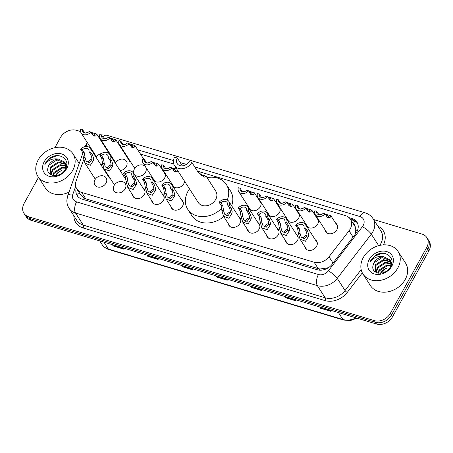 <?xml version="1.0" encoding="UTF-8"?>
<svg xmlns="http://www.w3.org/2000/svg" width="453" height="453" viewBox="0 0 453 453"><rect width="100%" height="100%" fill="white"/><g stroke="black" fill="none" stroke-linecap="round" stroke-linejoin="round"><path stroke-width="0.68" d="M296.149 234.008A6.676 5.3 147.3 0 1 297.496 235.339A6.676 5.3 147.3 0 1 297.406 240.605A6.676 5.3 147.3 0 1 291.789 244.58A6.676 5.3 147.3 0 1 286.268 242.559A6.676 5.3 147.3 0 1 285.617 240.781M277.01 228.261A6.676 5.3 147.3 0 1 278.357 229.586A6.676 5.3 147.3 0 1 278.267 234.858A6.676 5.3 147.3 0 1 272.649 238.827A6.676 5.3 147.3 0 1 267.128 236.806A6.676 5.3 147.3 0 1 266.477 235.028M257.87 222.514A6.676 5.3 147.3 0 1 259.218 223.839A6.676 5.3 147.3 0 1 259.127 229.11A6.676 5.3 147.3 0 1 253.51 233.08A6.676 5.3 147.3 0 1 247.989 231.058A6.676 5.3 147.3 0 1 247.338 229.28M238.725 216.766A6.676 5.3 147.3 0 1 240.079 218.091A6.676 5.3 147.3 0 1 239.988 223.363A6.676 5.3 147.3 0 1 234.371 227.332A6.676 5.3 147.3 0 1 228.844 225.311A6.676 5.3 147.3 0 1 228.199 223.533M181.308 199.518A6.676 5.3 147.3 0 1 182.655 200.843A6.676 5.3 147.3 0 1 182.57 206.115A6.676 5.3 147.3 0 1 176.947 210.084A6.676 5.3 147.3 0 1 171.427 208.063A6.676 5.3 147.3 0 1 170.781 206.285M162.168 193.771A6.676 5.3 147.3 0 1 163.516 195.096A6.676 5.3 147.3 0 1 163.431 200.368A6.676 5.3 147.3 0 1 157.808 204.337A6.676 5.3 147.3 0 1 152.287 202.315A6.676 5.3 147.3 0 1 151.642 200.537M143.029 188.023A6.676 5.3 147.3 0 1 144.377 189.348A6.676 5.3 147.3 0 1 144.292 194.62A6.676 5.3 147.3 0 1 138.669 198.59A6.676 5.3 147.3 0 1 133.148 196.568A6.676 5.3 147.3 0 1 132.502 194.79M125.153 188.867A6.676 5.3 147.3 0 1 119.53 192.842A6.676 5.3 147.3 0 1 114.009 190.821A6.676 5.3 147.3 0 1 114.094 185.549A6.676 5.3 147.3 0 1 119.717 181.579A6.676 5.3 147.3 0 1 125.238 183.601A6.676 5.3 147.3 0 1 125.153 188.867M106.013 183.12A6.676 5.3 147.3 0 1 100.39 187.089A6.676 5.3 147.3 0 1 94.87 185.067A6.676 5.3 147.3 0 1 94.954 179.801A6.676 5.3 147.3 0 1 100.577 175.826A6.676 5.3 147.3 0 1 106.098 177.848A6.676 5.3 147.3 0 1 106.013 183.12M315.288 239.762A6.676 5.3 147.3 0 1 316.636 241.087A6.676 5.3 147.3 0 1 316.551 246.353A6.676 5.3 147.3 0 1 310.928 250.328A6.676 5.3 147.3 0 1 305.407 248.306A6.676 5.3 147.3 0 1 304.761 246.528M102.588 164.473A6.676 5.3 147.3 0 1 100.906 164.801M115.294 163.165A6.676 5.3 147.3 0 1 120.917 159.201A6.676 5.3 147.3 0 1 126.432 161.223A6.676 5.3 147.3 0 1 126.347 166.494A6.676 5.3 147.3 0 1 120.045 170.554M145.487 172.242A6.676 5.3 147.3 0 1 139.864 176.217A6.676 5.3 147.3 0 1 134.343 174.195A6.676 5.3 147.3 0 1 134.428 168.924A6.676 5.3 147.3 0 1 140.051 164.954A6.676 5.3 147.3 0 1 145.572 166.976A6.676 5.3 147.3 0 1 145.487 172.242M163.363 171.398A6.676 5.3 147.3 0 1 164.711 172.723A6.676 5.3 147.3 0 1 164.626 177.995A6.676 5.3 147.3 0 1 159.003 181.964A6.676 5.3 147.3 0 1 153.482 179.943A6.676 5.3 147.3 0 1 152.837 178.165M184.535 181.172A6.676 5.3 147.3 0 1 183.765 183.742A6.676 5.3 147.3 0 1 178.142 187.712A6.676 5.3 147.3 0 1 172.621 185.69A6.676 5.3 147.3 0 1 171.976 183.912M297.344 211.636A6.676 5.3 147.3 0 1 298.691 212.961A6.676 5.3 147.3 0 1 298.601 218.233A6.676 5.3 147.3 0 1 292.983 222.202A6.676 5.3 147.3 0 1 287.462 220.181A6.676 5.3 147.3 0 1 286.811 218.403M316.483 217.383A6.676 5.3 147.3 0 1 317.83 218.714A6.676 5.3 147.3 0 1 317.74 223.98A6.676 5.3 147.3 0 1 312.123 227.955A6.676 5.3 147.3 0 1 306.602 225.934A6.676 5.3 147.3 0 1 305.951 224.156M278.199 205.889A6.676 5.3 147.3 0 1 279.552 207.214A6.676 5.3 147.3 0 1 279.461 212.485A6.676 5.3 147.3 0 1 273.844 216.455A6.676 5.3 147.3 0 1 268.323 214.433A6.676 5.3 147.3 0 1 267.672 212.655M259.059 200.141A6.676 5.3 147.3 0 1 260.413 201.466A6.676 5.3 147.3 0 1 260.322 206.738A6.676 5.3 147.3 0 1 254.705 210.707A6.676 5.3 147.3 0 1 249.178 208.686A6.676 5.3 147.3 0 1 248.533 206.908M335.622 223.136A6.676 5.3 147.3 0 1 336.97 224.462A6.676 5.3 147.3 0 1 336.885 229.733A6.676 5.3 147.3 0 1 331.262 233.703A6.676 5.3 147.3 0 1 325.741 231.681A6.676 5.3 147.3 0 1 325.09 229.903M83.641 159.818L76.166 180.843A12.514 9.943 -32.7 0 0 76.834 188.89A12.514 9.943 -32.7 0 0 81.676 192.417L314.099 262.23A12.514 9.943 -32.7 0 0 329.003 256.783L349.036 230.787A12.514 9.943 -32.7 0 0 350.186 229.042A12.514 9.943 -32.7 0 0 350.345 219.161A12.514 9.943 -32.7 0 0 345.503 215.634L197.468 171.172M355.322 234.15L355.792 229.762L355.163 226.936A4.173 3.313 -32.7 0 0 353.453 223.997M350.345 219.161L354.456 225.554A12.514 9.943 147.3 0 1 355.163 226.936M76.834 188.89L80.974 195.334L84.162 198.171L85.793 198.827L318.221 268.635L320.005 269.003L327.468 267.904L329.161 267.174M102.882 142.769A12.514 9.943 -32.7 0 0 102.225 142.627M89.943 146.659A12.514 9.943 -32.7 0 0 89.286 147.327M173.742 164.043L140.453 154.043M122.016 148.505L121.313 148.295M96.155 157.418A6.676 5.3 147.3 0 1 101.455 153.516M76.314 187.944A12.514 9.943 -32.7 0 0 77.123 195.56A12.514 9.943 -32.7 0 0 81.965 199.094L317.185 269.739A12.514 9.943 -32.7 0 0 332.089 264.297L355.628 233.748A12.514 9.943 -32.7 0 0 356.777 232.004A12.514 9.943 -32.7 0 0 356.936 222.123A12.514 9.943 -32.7 0 0 352.094 218.595L349.144 217.706M350.571 219.512L353.193 220.3A12.514 9.943 147.3 0 1 357.428 223.012M373.595 219.541L422.02 234.088A12.514 9.943 147.3 0 1 426.868 237.621A12.514 9.943 147.3 0 1 426.703 247.502L390.316 313.414A12.514 9.943 147.3 0 1 374.269 320.599L28.782 216.834A12.514 9.943 147.3 0 1 23.941 213.301A12.514 9.943 147.3 0 1 24.105 203.42L38.505 177.338M54.864 147.706L60.492 137.508A12.514 9.943 147.3 0 1 76.54 130.322L80.521 131.517M84.547 132.729L85.374 132.978M426.868 237.621L429.059 241.03A12.514 9.943 147.3 0 1 428.895 250.911L392.508 316.823L391.415 315.118A12.514 9.943 147.3 0 1 375.361 322.304L29.881 218.539A12.514 9.943 147.3 0 1 25.04 215.005A12.514 9.943 147.3 0 0 29.881 218.539L375.361 322.304A12.514 9.943 147.3 0 0 391.415 315.118L427.796 249.207L391.415 315.118L390.316 313.414M427.96 239.326A12.514 9.943 147.3 0 1 427.796 249.207A12.514 9.943 147.3 0 0 427.96 239.326M77.729 196.381A12.514 9.943 147.3 0 1 77.384 189.745M392.508 316.823A12.514 9.943 147.3 0 1 376.46 324.008L30.98 220.243A12.514 9.943 147.3 0 1 26.132 216.71L23.941 213.301M147.265 255.169L147.587 256.019A3.335 1.676 106.7 0 0 147.757 256.358L146.925 255.067M157.293 258.182L158.12 259.473L147.757 256.358M112.718 244.796L113.04 245.645A3.335 1.676 106.7 0 0 113.21 245.979L112.378 244.694M122.746 247.802L123.573 249.093L113.21 245.979M250.911 286.302L251.234 287.151A3.335 1.676 106.7 0 0 251.404 287.491L250.571 286.2M260.934 289.314L261.766 290.6L251.404 287.491M285.458 296.675L285.781 297.525A3.335 1.676 106.7 0 0 285.951 297.864L285.118 296.573M295.486 299.688L296.313 300.979L285.951 297.864M320.011 307.055L320.328 307.904A3.335 1.676 106.7 0 0 320.498 308.244L319.671 306.953M330.033 310.067L330.86 311.353L320.498 308.244M181.817 265.549L182.14 266.398A3.335 1.676 106.7 0 0 182.304 266.732L181.477 265.447M191.84 268.555L192.667 269.846L182.304 266.732M216.364 275.922L216.687 276.772A3.335 1.676 106.7 0 0 216.851 277.111L216.024 275.82M226.387 278.935L227.219 280.226L216.851 277.111M363.278 257.587A20.861 16.568 147.3 0 1 380.843 245.175A20.861 16.568 147.3 0 1 398.102 251.494A20.861 16.568 147.3 0 1 397.83 267.961A20.861 16.568 147.3 0 1 380.265 280.373A20.861 16.568 147.3 0 1 363.006 274.054A20.861 16.568 147.3 0 1 363.278 257.587M398.102 251.494L405.497 263A20.861 16.568 147.3 0 1 405.225 279.473A20.861 16.568 147.3 0 1 387.66 291.879A20.861 16.568 147.3 0 1 370.407 285.566L363.006 274.054M390.939 262.049L383.844 260.305L375.939 265.401L375.26 271.919M390.814 261.653L383.408 259.626L375.503 264.722L375.192 271.868M391.211 263.793L385.588 263.012L377.677 268.108L376.454 272.615M391.182 263.335L385.152 262.332L377.247 267.429L376.081 272.434M391.018 265.809L387.326 265.718L379.421 270.815L378.397 273.193M391.132 265.277L386.89 265.039L378.985 270.135L377.842 273.08M380.95 273.244A9.434 7.491 147.3 0 1 380.967 273.216A9.434 7.491 147.3 0 1 386.896 268.159C384.155 269.11 382.1 270.668 380.724 272.842L380.469 273.284M391.624 264.088L389.773 259.716L383.714 256.8A9.434 7.491 147.3 0 0 374.116 262.559A9.434 7.491 147.3 0 0 373.164 265.096C370.073 274.58 385.899 276.279 390.492 266.851C396.194 257.751 385.005 249.36 375.792 255.164L370.797 260.379L369.942 262.293L371.205 260.645C374.625 257.123 378.793 255.843 383.714 256.8M390.316 260.537L382.106 257.593L374.201 262.695L373.164 265.096M391.058 265.73L390.107 260.192M391.845 262.972L391.25 262.332M391.845 262.899L391.103 261.947M391.817 266.154A13.601 10.804 147.3 0 1 374.376 273.969A13.601 10.804 147.3 0 1 369.291 259.388A13.601 10.804 147.3 0 1 386.732 251.579A13.601 10.804 147.3 0 1 391.817 266.154M385.384 253.652L381.069 253.674L375.146 256.03L370.848 260.458L369.942 262.293M191.834 162.406L189.071 161.574A7.089 5.634 147.3 0 1 183.103 165.798A7.089 5.634 147.3 0 1 177.236 163.646A7.089 5.634 147.3 0 1 177.327 158.046L174.564 157.219A10.43 8.284 147.3 0 0 174.428 165.453L198.267 202.542A10.43 8.284 -32.7 0 0 206.896 205.696A10.43 8.284 -32.7 0 0 215.679 199.496A10.43 8.284 -32.7 0 0 215.815 191.257L206.291 176.438L204.292 177.18L197.808 171.693L191.834 162.406A10.43 8.284 147.3 0 1 183.052 168.612A10.43 8.284 147.3 0 1 174.428 165.453M182.366 165.889L177.327 158.046M199.462 173.867L206.291 176.438M221.766 208.289A22.944 18.228 147.3 0 1 187.74 209.309A22.944 18.228 147.3 0 1 188.04 191.194A22.944 18.228 147.3 0 1 189.49 188.884M207.038 177.604A22.944 18.228 147.3 0 1 226.341 184.49A22.944 18.228 147.3 0 1 227.27 200.028M226.341 184.49L230.452 190.883A22.944 18.228 147.3 0 1 231.642 205.736M223.759 216.625A22.944 18.228 147.3 0 1 191.851 215.702L187.74 209.309M202.146 176.166L201.432 175.673M38.182 159.943A20.861 16.568 147.3 0 1 55.747 147.531A20.861 16.568 147.3 0 1 73.001 153.85A20.861 16.568 147.3 0 1 72.729 170.317A20.861 16.568 147.3 0 1 55.164 182.723A20.861 16.568 147.3 0 1 37.91 176.41A20.861 16.568 147.3 0 1 38.182 159.943M65.844 164.405L58.748 162.655L50.844 167.757L50.164 174.275M65.719 164.009L58.312 161.981L50.408 167.078L50.096 174.224M66.115 166.143L60.487 165.362L52.582 170.464L51.359 174.971M66.081 165.69L60.051 164.688L52.146 169.784L50.979 174.79M65.917 168.165L62.225 168.074L54.32 173.171L53.295 175.549M66.036 167.633L61.789 167.395L53.884 172.491L52.741 175.436M55.855 175.6A9.434 7.491 147.3 0 1 55.866 175.571A9.434 7.491 147.3 0 1 61.795 170.515C59.054 171.466 56.999 173.023 55.628 175.198L55.374 175.639M66.523 166.444L64.671 162.072L58.613 159.15A9.434 7.491 147.3 0 0 49.015 164.915A9.434 7.491 147.3 0 0 48.069 167.451C44.972 176.936 60.798 178.635 65.391 169.207C71.093 160.107 59.904 151.715 50.691 157.519L45.696 162.735L44.847 164.649L46.104 163.001C49.524 159.479 53.697 158.193 58.613 159.15M65.215 162.893L57.004 159.949L49.1 165.045L48.069 167.451M65.957 168.086L65.005 162.548M66.744 165.328L66.149 164.682M66.75 165.254L66.008 164.297M66.721 168.51A13.601 10.804 147.3 0 1 49.275 176.325A13.601 10.804 147.3 0 1 44.19 161.744A13.601 10.804 147.3 0 1 61.636 153.935A13.601 10.804 147.3 0 1 66.721 168.51M69.009 192.146A20.861 16.568 147.3 0 1 45.306 187.921L37.91 176.41M60.283 156.008L55.968 156.03L50.051 158.386L45.747 162.814L44.847 164.649M327.309 217.44L328.199 217.185L328.595 216.07L325.803 214.977M325.226 214.076L330.916 215.821L329.977 217.717L328.397 217.859L326.919 216.71L325.039 213.788A6.257 4.972 -32.7 0 1 315.265 214.614L327.089 233.006M318.974 214.75L316.664 211.274L314.886 210.736A6.257 4.972 -32.7 0 0 315.265 214.614M319.24 214.79L321.964 214.229M316.664 211.274A4.173 3.313 -32.7 0 0 317.021 213.488A4.173 3.313 -32.7 0 0 323.255 213.25L325.039 213.788M308.17 211.693L309.059 211.432L309.456 210.317L306.664 209.229M306.086 208.329L311.777 210.073L310.837 211.97L309.252 212.112L307.78 210.962L305.9 208.04A6.257 4.972 -32.7 0 1 296.126 208.867L307.949 227.259M299.835 208.997L297.525 205.526L295.741 204.988A6.257 4.972 -32.7 0 0 296.126 208.867M300.101 209.043L302.825 208.482M297.525 205.526A4.173 3.313 -32.7 0 0 297.881 207.74A4.173 3.313 -32.7 0 0 304.116 207.502L305.9 208.04M289.025 205.939L289.92 205.685L290.316 204.569L287.525 203.482M286.942 202.576L292.638 204.326L291.698 206.217L290.113 206.364L288.64 205.215L286.76 202.287A6.257 4.972 -32.7 0 1 276.987 203.12L288.81 221.511M280.696 203.25L278.385 199.773L276.602 199.241A6.257 4.972 -32.7 0 0 276.987 203.12M280.962 203.295L283.686 202.734M278.385 199.773A4.173 3.313 -32.7 0 0 278.742 201.993A4.173 3.313 -32.7 0 0 284.977 201.755L286.76 202.287M269.886 200.192L270.781 199.937L271.177 198.822L268.386 197.734M267.802 196.829L273.499 198.573L272.559 200.469L270.973 200.617L269.501 199.467L267.621 196.54A6.257 4.972 -32.7 0 1 257.848 197.372L269.671 215.758M261.557 197.502L259.246 194.026L257.463 193.493A6.257 4.972 -32.7 0 0 257.848 197.372M261.823 197.542L264.546 196.987M259.246 194.026A4.173 3.313 -32.7 0 0 259.603 196.24A4.173 3.313 -32.7 0 0 265.837 196.007L267.621 196.54M250.747 194.445L251.642 194.19L252.038 193.074L249.246 191.981M248.663 191.081L254.359 192.825L253.414 194.722L251.834 194.864L250.356 193.714L248.482 190.792A6.257 4.972 -32.7 0 1 238.708 191.619L250.532 210.011M242.412 191.755L240.107 188.278L238.323 187.74A6.257 4.972 -32.7 0 0 238.708 191.619M242.683 191.795L245.407 191.234M240.107 188.278A4.173 3.313 -32.7 0 0 240.464 190.492A4.173 3.313 -32.7 0 0 246.698 190.26L248.482 190.792M174.19 171.449L175.079 171.194L175.481 170.079L172.689 168.992M177.859 170.792L176.857 171.727L175.277 171.874L173.799 170.719L171.919 167.797A6.257 4.972 -32.7 0 1 162.146 168.629L173.969 187.015M165.855 168.759L163.55 165.283L161.766 164.745A6.257 4.972 -32.7 0 0 162.146 168.629M166.126 168.799L168.844 168.239M172.106 168.086L176.693 168.98M163.55 165.283A4.173 3.313 -32.7 0 0 163.901 167.497A4.173 3.313 -32.7 0 0 170.141 167.265L171.919 167.797M155.051 165.702L155.94 165.447L156.342 164.331L153.544 163.239M152.967 162.338L158.663 164.082L157.718 165.979L156.138 166.121L154.66 164.971L152.78 162.049A6.257 4.972 -32.7 0 1 143.006 162.876L154.83 181.268M146.715 163.012L144.405 159.535L142.627 158.997A6.257 4.972 -32.7 0 0 143.006 162.876M146.982 163.052L149.705 162.491M144.405 159.535A4.173 3.313 -32.7 0 0 144.762 161.749A4.173 3.313 -32.7 0 0 150.996 161.511L152.78 162.049M131.398 147.191L132.287 146.936L132.684 145.821L129.892 144.728M129.315 143.828L135.005 145.572L134.065 147.468L132.48 147.61L131.008 146.461L129.128 143.539A6.257 4.972 -32.7 0 1 119.354 144.365L134.779 168.357M123.063 144.501L120.753 141.025L118.969 140.487A6.257 4.972 -32.7 0 0 119.354 144.365M123.329 144.541L126.053 143.98M120.753 141.025A4.173 3.313 -32.7 0 0 121.11 143.239A4.173 3.313 -32.7 0 0 127.344 143.001L129.128 143.539M112.253 141.444L113.148 141.183L113.544 140.068L110.753 138.98M110.17 138.08L115.866 139.824L114.926 141.721L113.341 141.863L111.868 140.713L109.988 137.791A6.257 4.972 -32.7 0 1 100.215 138.618L115.64 162.61M97.48 135.243L99.83 134.745A6.257 4.972 -32.7 0 0 100.215 138.618M104.19 138.794L106.914 138.233M99.83 134.739L101.614 135.277A4.173 3.313 -32.7 0 0 101.97 137.491A4.173 3.313 -32.7 0 0 108.205 137.253L109.988 137.791M103.924 138.754L101.614 135.277M93.114 135.69L94.009 135.436L94.405 134.32L91.614 133.233M91.03 132.327L96.727 134.077L95.787 135.968L94.201 136.115L92.729 134.966L90.849 132.044A6.257 4.972 -32.7 0 1 81.076 132.871L96.5 156.863M84.785 133.001L82.474 129.524L80.691 128.992A6.257 4.972 -32.7 0 0 81.076 132.871M85.051 133.046L87.774 132.486M82.474 129.524A4.173 3.313 -32.7 0 0 82.831 131.744A4.173 3.313 -32.7 0 0 89.065 131.506L90.849 132.044M297.468 225.837L299.348 228.759L300.158 233.782L301.245 237.202L304.586 238.674L306.783 235.77L306.975 234.065L305.939 230.741L304.059 227.819A4.173 3.313 -32.7 0 0 303.703 225.6A4.173 3.313 -32.7 0 0 297.468 225.837L295.684 225.3L297.564 228.227L298.385 233.25L300.056 239.212L306.755 249.631M306.936 235.028A4.173 3.313 -32.7 0 0 303.589 237.474A4.173 3.313 -32.7 0 0 303.142 238.765M295.684 225.3A6.257 4.972 -32.7 0 1 305.458 224.473A6.257 4.972 -32.7 0 1 305.843 228.352L307.723 231.273L308.703 234.58L308.561 236.302L305.441 241.239L300.056 239.212M305.843 228.352L304.059 227.819M278.329 220.09L280.209 223.012L281.019 228.035L282.106 231.455L285.447 232.927L287.644 230.022L287.836 228.312L286.8 224.994L284.92 222.066A4.173 3.313 -32.7 0 0 284.563 219.852A4.173 3.313 -32.7 0 0 278.329 220.09L276.545 219.552L278.425 222.474L279.246 227.497L280.917 233.465L287.615 243.884M287.797 229.28A4.173 3.313 -32.7 0 0 284.45 231.726A4.173 3.313 -32.7 0 0 284.003 233.018M276.545 219.552A6.257 4.972 -32.7 0 1 286.319 218.725A6.257 4.972 -32.7 0 1 286.704 222.604L288.584 225.526L289.563 228.833L289.416 230.554L286.302 235.492L280.917 233.465M286.704 222.604L284.92 222.066M259.19 214.337L261.07 217.264L261.879 222.281L262.966 225.707L266.307 227.18L268.504 224.275L268.691 222.565L267.661 219.241L265.781 216.319A4.173 3.313 -32.7 0 0 265.424 214.105A4.173 3.313 -32.7 0 0 259.19 214.337L257.406 213.805L259.286 216.727L260.107 221.749L261.777 227.717L268.476 238.136M268.657 223.527A4.173 3.313 -32.7 0 0 265.311 225.979A4.173 3.313 -32.7 0 0 264.863 227.264M257.406 213.805A6.257 4.972 -32.7 0 1 267.179 212.978A6.257 4.972 -32.7 0 1 267.564 216.857L269.439 219.779L270.424 223.086L270.277 224.807L267.162 229.745L261.777 227.717M267.564 216.857L265.781 216.319M240.05 208.59L241.93 211.517L242.74 216.534L243.827 219.96L247.168 221.426L249.365 218.522L249.552 216.817L248.521 213.493L246.642 210.571A4.173 3.313 -32.7 0 0 246.285 208.357A4.173 3.313 -32.7 0 0 240.05 208.59L238.267 208.057L240.147 210.979L240.962 216.002L242.638 221.97L249.337 232.383M249.518 217.78A4.173 3.313 -32.7 0 0 246.172 220.232A4.173 3.313 -32.7 0 0 245.724 221.517M238.267 208.057A6.257 4.972 -32.7 0 1 248.04 207.225A6.257 4.972 -32.7 0 1 248.42 211.104L250.299 214.031L251.279 217.338L251.138 219.059L248.023 223.997L242.638 221.97M248.42 211.104L246.642 210.571M220.911 202.842L222.791 205.764L223.601 210.787L224.688 214.212L228.029 215.679L230.22 212.774L230.413 211.07L229.382 207.746L227.502 204.824A4.173 3.313 -32.7 0 0 227.146 202.604A4.173 3.313 -32.7 0 0 220.911 202.842L219.127 202.31L221.007 205.232L221.823 210.254L223.499 216.217L230.198 226.636M230.379 212.032A4.173 3.313 -32.7 0 0 227.032 214.484A4.173 3.313 -32.7 0 0 226.585 215.77M219.127 202.31A6.257 4.972 -32.7 0 1 228.901 201.477A6.257 4.972 -32.7 0 1 229.28 205.356L231.16 208.278L232.14 211.585L231.998 213.306L228.884 218.244L223.499 216.217M229.28 205.356L227.502 204.824M163.488 185.594L165.368 188.522L166.183 193.539L167.265 196.964L170.611 198.431L172.803 195.532L172.995 193.822L171.959 190.498L170.079 187.576A4.173 3.313 -32.7 0 0 169.728 185.362A4.173 3.313 -32.7 0 0 163.488 185.594L161.71 185.062L163.59 187.984L164.405 193.006L166.081 198.975L172.774 209.388M172.961 194.784A4.173 3.313 -32.7 0 0 169.615 197.236A4.173 3.313 -32.7 0 0 169.167 198.522M161.71 185.062A6.257 4.972 -32.7 0 1 171.483 184.229A6.257 4.972 -32.7 0 1 171.863 188.114L173.742 191.036L174.722 194.343L174.581 196.064L171.466 201.002L166.081 198.975M171.863 188.114L170.079 187.576M144.348 179.847L146.228 182.769L147.044 187.791L148.125 191.217L151.472 192.684L153.663 189.779L153.856 188.074L152.82 184.75L150.94 181.829A4.173 3.313 -32.7 0 0 150.589 179.609A4.173 3.313 -32.7 0 0 144.348 179.847L142.57 179.314L144.45 182.236L145.266 187.259L146.942 193.221L153.635 203.64M153.822 189.037A4.173 3.313 -32.7 0 0 150.475 191.489A4.173 3.313 -32.7 0 0 150.028 192.774M142.57 179.314A6.257 4.972 -32.7 0 1 152.344 178.482A6.257 4.972 -32.7 0 1 152.723 182.361L154.603 185.288L155.583 188.595L155.441 190.317L152.327 195.249L146.942 193.221M152.723 182.361L150.94 181.829M125.209 174.099L127.089 177.021L127.905 182.044L128.986 185.464L132.327 186.936L134.524 184.031L134.717 182.327L133.68 179.003L131.8 176.081A4.173 3.313 -32.7 0 0 131.449 173.861A4.173 3.313 -32.7 0 0 125.209 174.099L123.431 173.561L125.311 176.489L126.127 181.511L127.797 187.474L134.496 197.893M134.683 183.289A4.173 3.313 -32.7 0 0 131.336 185.736A4.173 3.313 -32.7 0 0 130.889 187.027M123.431 173.561A6.257 4.972 -32.7 0 1 133.205 172.735A6.257 4.972 -32.7 0 1 133.584 176.613L135.464 179.535L136.444 182.842L136.302 184.564L133.188 189.501L127.797 187.474M133.584 176.613L131.8 176.081M101.557 155.589L103.437 158.51L104.247 163.533L105.334 166.953L108.675 168.425L110.872 165.521L111.064 163.816L110.028 160.492L108.148 157.57A4.173 3.313 -32.7 0 0 107.791 155.351A4.173 3.313 -32.7 0 0 101.557 155.589L99.773 155.051L101.653 157.978L102.474 163.001L104.145 168.963L114.445 184.983M111.025 164.779A4.173 3.313 -32.7 0 0 107.678 167.225A4.173 3.313 -32.7 0 0 107.231 168.516M99.773 155.051A6.257 4.972 -32.7 0 1 109.547 154.224A6.257 4.972 -32.7 0 1 109.932 158.103L111.812 161.025L112.791 164.331L112.644 166.053L109.53 170.991L104.145 168.963M109.932 158.103L108.148 157.57M82.418 149.841L84.298 152.763L85.107 157.786L86.195 161.206L89.535 162.678L91.733 159.773L91.919 158.069L90.889 154.745L89.009 151.817A4.173 3.313 -32.7 0 0 88.652 149.603A4.173 3.313 -32.7 0 0 82.418 149.841L80.634 149.303L82.514 152.231L83.335 157.248L85.005 163.216L95.306 179.235M91.885 159.031A4.173 3.313 -32.7 0 0 88.539 161.478A4.173 3.313 -32.7 0 0 88.092 162.769M80.634 149.303A6.257 4.972 -32.7 0 1 90.407 148.476A6.257 4.972 -32.7 0 1 90.793 152.355L92.672 155.277L93.652 158.584L93.505 160.305L90.39 165.243L85.005 163.216M90.793 152.355L89.009 151.817M353.074 237.061L349.036 230.787M353.255 223.68A12.514 6.285 -73.3 0 1 355.05 221.075M319.45 270.164A12.514 6.285 -73.3 0 1 320.005 269.003M327.468 267.904A12.514 3.114 37.6 0 1 327.774 268.097M83.505 199.552A12.514 6.285 -73.3 0 1 84.162 198.171M355.792 229.762A12.514 3.114 37.6 0 1 357.377 230.758M77.038 194.144A12.514 5.3 19.6 0 1 79.887 193.641M333.04 263.063L329.003 256.783M318.221 268.635L314.099 262.23M85.793 198.827L81.676 192.417M353.193 220.3L352.094 218.595M75.73 186.183L72.893 194.156A8.347 6.631 -32.7 0 0 76.568 201.874L318.419 274.512A8.347 6.631 -32.7 0 0 328.351 270.883L362.411 226.681A8.347 6.631 -32.7 0 0 363.176 225.52A8.347 6.631 -32.7 0 0 360.056 216.579L194.745 166.931M360.056 216.579A8.347 4.19 106.7 0 1 365.197 212.853C368.532 213.878 371.149 215.826 373.04 218.686A16.687 13.256 147.3 0 1 372.825 231.862A16.687 13.256 147.3 0 1 371.296 234.184L378.68 245.662M87.276 142.519L85.26 146.444A8.347 3.533 19.6 0 1 88.805 144.898M377.842 226.155A18.771 14.915 147.3 0 1 383.425 244.875M379.795 245.384A16.687 13.256 -32.7 0 0 380.633 244.008A16.687 13.256 -32.7 0 0 380.854 230.837L373.04 218.686M362.326 272.865L347.27 292.406A18.771 14.915 147.3 0 1 324.914 300.571L83.063 227.933A18.771 14.915 147.3 0 1 73.862 215.758M374.269 320.599L376.46 324.008M426.703 247.502L428.895 250.911M28.782 216.834L30.98 220.243M362.411 226.681A8.347 2.078 37.6 0 1 371.296 234.184L337.242 278.38L345.05 290.532L361.177 269.603M328.351 270.883A8.347 2.078 37.6 0 1 337.242 278.38A16.687 13.256 147.3 0 1 317.366 285.639L325.175 297.791A16.687 13.256 -32.7 0 0 345.05 290.532A2.084 0.521 -142.4 0 0 347.27 292.406M318.419 274.512A8.347 4.19 106.7 0 0 317.366 285.639L75.515 213.001L83.324 225.152L325.175 297.791A2.084 1.048 -73.3 0 1 324.914 300.571M76.568 201.874A8.347 4.19 106.7 0 0 75.515 213.001A16.687 13.256 147.3 0 1 69.06 208.295L76.868 220.441A16.687 13.256 -32.7 0 0 83.324 225.152A2.084 1.048 -73.3 0 1 83.063 227.933M186.426 164.433L180.237 162.57M173.431 160.526L137.729 149.807M119.292 144.269L118.59 144.06M100.266 138.697A8.347 6.631 -32.7 0 0 99.677 138.658M89.841 146.506L89.7 146.897M82.905 153.063L67.774 195.622A8.347 3.533 19.6 0 1 72.893 194.156M99.847 134.745L106.772 135.237A8.347 4.19 106.7 0 0 102.837 137.174M384.478 272.259L383.261 270.367M338.465 312.598L342.898 319.495A4.173 2.095 106.7 0 0 343.589 320.056L109.077 249.62A4.173 2.095 -73.3 0 1 108.38 249.054L342.898 319.495A16.687 13.256 -32.7 0 0 356.007 317.864M109.077 249.62C105.991 248.669 103.607 246.908 101.925 244.348A16.687 13.256 -32.7 0 0 108.38 249.054L103.947 242.157M216.687 276.772L226.987 279.869M251.234 287.151L261.534 290.243M285.781 297.525L296.086 300.622M320.328 307.904L330.633 310.996M182.14 266.398L192.44 269.49M147.587 256.019L157.893 259.116M113.04 245.645L123.346 248.737M319.801 214.66L320.226 214.79M328.199 217.185L329.977 217.717M300.662 208.912L301.086 209.037M309.059 211.432L310.837 211.97M281.523 203.165L281.947 203.289M289.92 205.685L291.698 206.217M262.383 197.417L262.802 197.542M270.781 199.937L272.559 200.469M243.244 191.664L243.663 191.795M251.642 194.19L253.414 194.722M166.681 168.669L167.106 168.799M175.079 171.194L176.857 171.727M147.542 162.921L147.967 163.052M155.94 165.447L157.718 165.979M123.89 144.411L124.315 144.541M132.287 146.936L134.065 147.468M104.751 138.663L105.175 138.788M113.148 141.183L114.926 141.721M85.611 132.916L86.03 133.04M94.009 135.436L95.787 135.968M308.561 236.302L306.783 235.77M300.158 233.782L298.385 233.25M299.348 228.759L297.564 228.227M307.723 231.273L305.939 230.741M289.416 230.554L287.644 230.022M281.019 228.035L279.246 227.497M280.209 223.012L278.425 222.474M288.584 225.526L286.8 224.994M270.277 224.807L268.504 224.275M261.879 222.281L260.107 221.749M261.07 217.264L259.286 216.727M269.439 219.779L267.661 219.241M251.138 219.059L249.365 218.522M242.74 216.534L240.962 216.002M241.93 211.517L240.147 210.979M250.299 214.031L248.521 213.493M231.998 213.306L230.22 212.774M223.601 210.787L221.823 210.254M222.791 205.764L221.007 205.232M231.16 208.278L229.382 207.746M174.581 196.064L172.803 195.532M166.183 193.539L164.405 193.006M165.368 188.522L163.59 187.984M173.742 191.036L171.959 190.498M155.441 190.317L153.663 189.779M147.044 187.791L145.266 187.259M146.228 182.769L144.45 182.236M154.603 185.288L152.82 184.75M136.302 184.564L134.524 184.031M127.905 182.044L126.127 181.511M127.089 177.021L125.311 176.489M135.464 179.535L133.68 179.003M112.644 166.053L110.872 165.521M104.247 163.533L102.474 163.001M103.437 158.51L101.653 157.978M111.812 161.025L110.028 160.492M93.505 160.305L91.733 159.773M85.107 157.786L83.335 157.248M84.298 152.763L82.514 152.231M92.672 155.277L90.889 154.745M67.774 195.622L66.897 199.852C66.727 202.916 67.446 205.73 69.06 208.295M365.197 212.853L106.772 135.237M357.157 318.21L350.373 320.531L343.589 320.056M101.925 244.348L99.7 240.883M73.001 153.85L79.201 163.488M330.916 215.821L337.615 226.24M311.777 210.073L318.476 220.492M292.638 204.326L299.337 214.739M273.499 198.573L280.197 208.992M254.359 192.825L261.058 203.244M158.663 164.082L165.356 174.501M135.005 145.572L143.884 159.377M115.866 139.824L129.79 161.478M96.727 134.077L110.651 155.73M305.458 224.473L317.281 242.865M286.319 218.725L298.142 237.117M267.179 212.978L279.003 231.364M248.04 207.225L259.863 225.617M228.901 201.477L240.724 219.869M171.483 184.229L183.306 202.621M152.344 178.482L164.167 196.874M133.205 172.735L145.022 191.126M109.547 154.224L126.087 179.954M90.407 148.476L109.456 178.103"/></g></svg>
